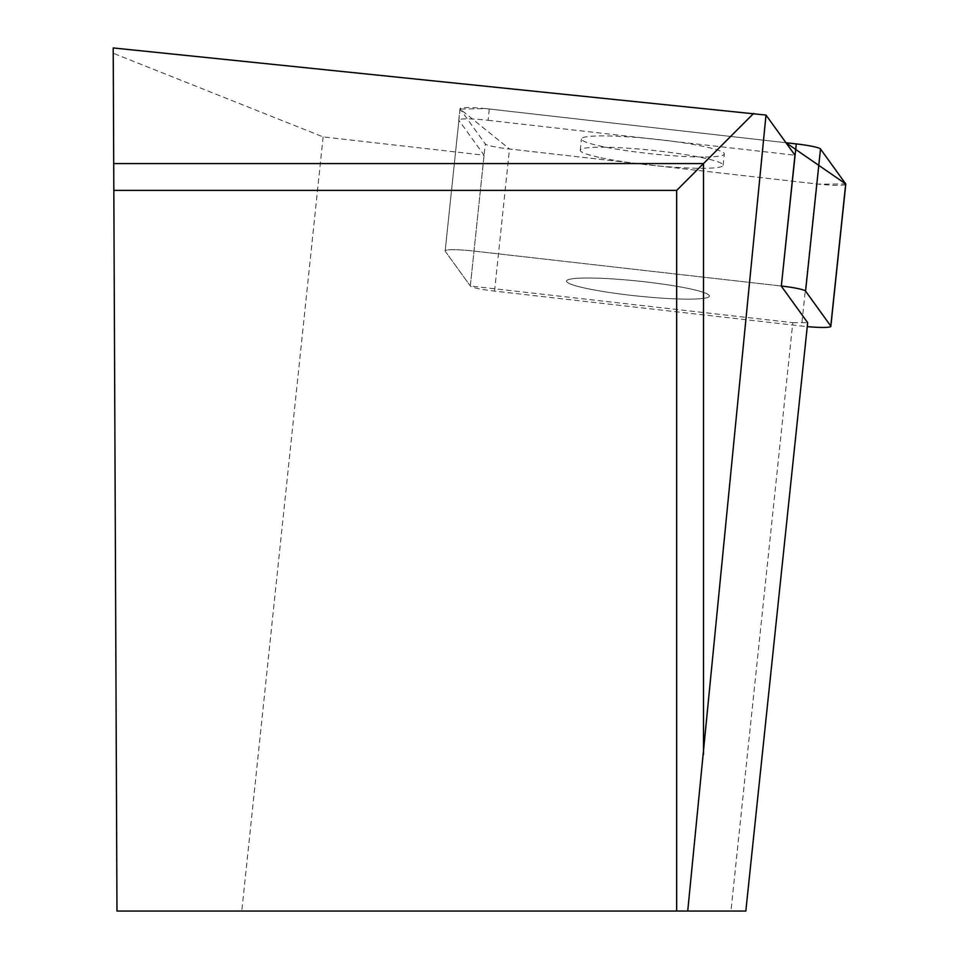 <?xml version="1.0" encoding="UTF-8"?>
<svg xmlns="http://www.w3.org/2000/svg" width="959" height="959" viewBox="0 0 959 959"><rect width="100%" height="100%" fill="white"/><g stroke="black" fill="none" stroke-linecap="round" stroke-linejoin="round"><path stroke-width="0.72" stroke-dasharray="4.79 3.6" d="M688.202 299.136A71.841 7.468 6 0 1 610.068 292.591A71.841 7.468 6 0 1 566.505 281.059A71.841 7.468 6 0 1 638.73 281.143A71.841 7.468 6 0 1 709.396 296.079A71.841 7.468 6 0 1 688.202 299.136M845.646 184.44A26.936 2.805 6 0 1 816.517 183.924L509.493 149.005A26.936 2.805 6 0 1 485.278 143.91L460.08 108.99A26.936 2.805 6 0 1 459.996 108.727A26.936 2.805 6 0 1 489.27 108.99L488.083 120.295A26.936 2.805 -174 0 0 458.81 120.031A26.936 2.805 -174 0 0 458.893 120.295L445.144 251.114A26.936 2.805 6 0 1 445.06 250.838A26.936 2.805 6 0 1 474.333 251.114L781.213 286.01L474.333 251.114A26.936 2.805 -174 0 0 445.06 250.838A26.936 2.805 -174 0 0 445.144 251.114L470.342 286.022A26.936 2.805 -174 0 0 494.556 291.116L801.58 326.036A26.936 2.805 -174 0 0 807.262 326.623M489.27 108.99L785.972 142.735L485.59 108.607L460.128 109.062L509.577 149.017L818.495 184.14L845.706 183.924M703.139 157.024A71.841 7.468 6 0 1 625.004 150.467A71.841 7.468 6 0 1 581.442 138.947A71.841 7.468 6 0 1 653.678 139.031A71.841 7.468 6 0 1 724.333 153.967A71.841 7.468 6 0 1 703.139 157.024M323.135 136.897L241.776 911.05L116.974 911.05L113.234 53.272L323.135 136.897L484.079 155.202L458.893 120.295M113.234 53.272L113.21 47.95M488.083 120.295L794.963 155.202M484.079 155.202L470.33 286.01L792.793 322.68L730.95 911.05L241.776 911.05M792.793 322.68L807.67 322.68M745.826 911.05L730.95 911.05M676.658 911.05L676.658 190.397L113.833 190.397M587.16 288.575A71.841 7.468 -174 0 0 664.755 298.321A71.841 7.468 -174 0 0 709.396 296.079A71.841 7.468 -174 0 0 638.73 281.143A71.841 7.468 -174 0 0 566.505 281.059A71.841 7.468 -174 0 0 587.16 288.575M600.909 157.755A71.841 7.468 -174 0 0 678.504 167.501A71.841 7.468 -174 0 0 723.146 165.272A71.841 7.468 -174 0 0 679.583 153.74A71.841 7.468 -174 0 0 601.461 147.195A71.841 7.468 -174 0 0 580.255 150.251A71.841 7.468 -174 0 0 600.909 157.755M460.08 108.99L445.144 251.114L470.33 286.01L485.278 143.91M494.556 291.116L509.493 149.005M816.517 183.924L801.58 326.036M458.81 120.031L459.996 108.727M723.146 165.272L724.333 153.967M580.255 150.251L581.442 138.947"/><path stroke-width="1.44" d="M807.262 326.623A26.936 2.805 -174 0 0 830.854 326.312A26.936 2.805 -174 0 0 830.77 326.036L805.572 291.116A26.936 2.805 -174 0 0 781.345 286.022L794.963 155.202L766.001 115.068L113.21 47.95L113.713 163.569L703.498 163.569L753.642 113.414M830.77 326.036L845.706 183.924L785.972 142.735L796.282 143.91A26.936 2.805 6 0 1 820.508 149.005L845.706 183.924A26.936 2.805 6 0 1 845.79 184.188A26.936 2.805 6 0 1 845.646 184.44M766.001 115.068L687.723 911.05L745.826 911.05L807.67 322.68L781.213 286.01M687.723 911.05L676.658 911.05L676.658 190.397L703.498 163.569L703.498 754.361M113.713 163.569L116.974 911.05L676.658 911.05M113.833 190.397L676.658 190.397M781.345 286.022L796.282 143.91M820.508 149.005L805.572 291.116M830.854 326.312L845.79 184.188"/></g></svg>
